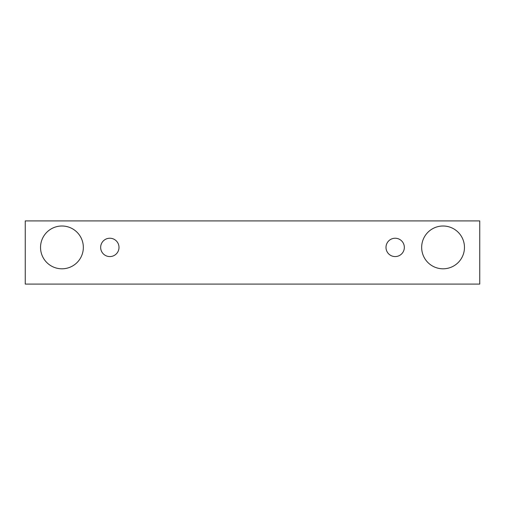 <?xml version="1.0" encoding="UTF-8"?>
<svg xmlns="http://www.w3.org/2000/svg" width="505" height="505" viewBox="0 0 505 505"><rect width="100%" height="100%" fill="white"/><g stroke="black" fill="none" stroke-linecap="round" stroke-linejoin="round"><path stroke-width="0.76" d="M109.831 256.578A9.172 9.172 0 0 1 101.89 242.817A9.172 9.172 0 0 1 117.772 242.817A9.172 9.172 0 0 1 109.831 256.578M479.75 284.088L479.75 220.912L25.25 220.912L25.25 284.088L479.75 284.088M61.938 268.805A21.399 21.399 0 0 1 43.405 236.706A21.399 21.399 0 0 1 80.472 236.706A21.399 21.399 0 0 1 61.938 268.805M443.062 268.805A21.399 21.399 0 0 1 424.528 236.706A21.399 21.399 0 0 1 461.595 236.706A21.399 21.399 0 0 1 443.062 268.805M395.169 256.578A9.172 9.172 0 0 1 387.228 242.817A9.172 9.172 0 0 1 403.11 242.817A9.172 9.172 0 0 1 395.169 256.578"/></g></svg>
